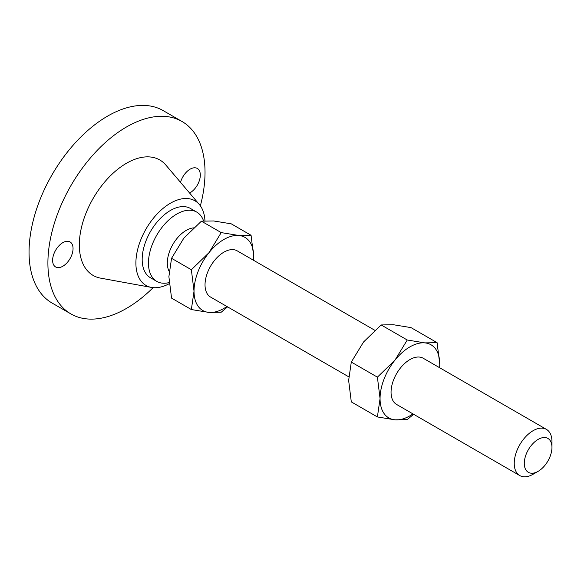 <?xml version="1.0" encoding="UTF-8"?>
<svg xmlns="http://www.w3.org/2000/svg" width="581" height="581" viewBox="0 0 581 581"><rect width="100%" height="100%" fill="white"/><g stroke="black" fill="none" stroke-linecap="round" stroke-linejoin="round"><path stroke-width="0.87" d="M189.602 193.03A14.445 8.337 120 0 0 200.314 175.07A14.445 8.337 120 0 0 197.322 168.461A14.445 8.337 120 0 0 180.531 182.354M52.617 260.339A14.445 8.337 120 0 0 55.609 266.955A14.445 8.337 120 0 0 66.742 263.084A14.445 8.337 120 0 0 73.046 248.552A14.445 8.337 120 0 0 70.054 241.936A14.445 8.337 120 0 0 58.921 245.807A14.445 8.337 120 0 0 52.617 260.339M538.122 471.344L533.097 474.241A26.668 15.396 -60 0 1 519.763 475.563A26.668 15.396 -60 0 1 514.243 463.355A26.668 15.396 -60 0 1 525.878 436.52A26.668 15.396 -60 0 1 546.43 429.381A26.668 15.396 -60 0 1 551.95 441.589L551.95 447.392A19.551 11.286 -60 0 1 538.122 471.344A19.551 11.286 -60 0 1 524.294 463.355A19.551 11.286 -60 0 1 538.122 439.41A19.551 11.286 -60 0 1 551.95 447.392M546.43 429.381L423.244 358.259A26.668 15.396 120 0 0 402.698 365.405A26.668 15.396 120 0 0 391.057 392.24A26.668 15.396 120 0 0 396.583 404.441L519.763 475.563M374.774 330.277L237.215 250.854A26.668 15.396 120 0 0 216.662 258A26.668 15.396 120 0 0 205.028 284.835A26.668 15.396 120 0 0 210.547 297.044L348.731 376.822M169.107 271.291A26.668 15.396 -60 0 1 167.313 263.062A26.668 15.396 -60 0 1 193.502 227.883M169.129 282.584A39.995 23.095 -60 0 1 156.747 281.371A39.995 23.095 -60 0 1 148.46 263.062A39.995 23.095 -60 0 1 165.919 222.814A39.995 23.095 -60 0 1 196.741 212.094A39.995 23.095 -60 0 1 203.568 220.896M156.747 281.371L150.464 277.747A39.995 23.095 -60 0 1 142.178 259.431A39.995 23.095 -60 0 1 159.637 219.182A39.995 23.095 -60 0 1 190.459 208.47L196.741 212.094M169.224 283.71A48.884 28.222 -60 0 1 151.459 287.421A48.884 28.222 -60 0 1 135.896 263.062A48.884 28.222 -60 0 1 160.545 210.598A48.884 28.222 -60 0 1 199.334 204.497A48.884 28.222 -60 0 1 204.962 220.787M151.459 287.421L100.557 278.132A66.662 38.484 -60 0 1 79.328 244.921A66.662 38.484 -60 0 1 112.939 173.37A66.662 38.484 -60 0 1 165.839 165.055L199.334 204.497M153.123 287.646A111.102 64.142 -60 0 1 70.918 313.922A111.102 64.142 -60 0 1 47.903 263.062A111.102 64.142 -60 0 1 96.402 151.256A111.102 64.142 -60 0 1 182.013 121.487A111.102 64.142 -60 0 1 205.028 172.346A111.102 64.142 -60 0 1 200.365 205.819M70.918 313.922L52.058 303.035A111.102 64.142 -60 0 1 29.05 252.176A111.102 64.142 -60 0 1 77.549 140.37A111.102 64.142 -60 0 1 163.159 110.601L182.013 121.487M191.36 269.744L208.957 252.713L221.216 232.603L238.806 235.479L251.065 235.269L231.26 223.838L213.67 220.962L201.411 221.172L183.814 238.195L171.555 258.305L168.889 276.672L171.555 298.111L191.36 309.55L194.025 291.183L191.36 269.744L171.555 258.305M221.216 232.603L201.411 221.172M251.065 235.269L253.73 256.715L253.636 260.339M227.592 306.877L221.216 312.215L208.957 312.418L191.36 309.55M253.577 260.303A42.217 24.373 120 0 0 253.73 256.715A42.217 24.373 120 0 0 238.806 235.479A42.217 24.373 120 0 0 208.957 252.713A42.217 24.373 120 0 0 194.025 291.183A42.217 24.373 120 0 0 208.957 312.418A42.217 24.373 120 0 0 226.917 306.492M439.614 367.708A42.217 24.373 120 0 0 439.766 364.12A42.217 24.373 120 0 0 424.842 342.884L407.245 340.008L394.986 360.118L377.396 377.149L380.061 398.588L377.396 416.947L351.302 401.885L348.636 380.446L351.302 362.079L363.561 341.977L381.158 324.946L393.417 324.735L411.007 327.611L437.101 342.674L424.842 342.884A42.217 24.373 120 0 0 394.986 360.118A42.217 24.373 120 0 0 380.061 398.588A42.217 24.373 120 0 0 394.986 419.823A42.217 24.373 120 0 0 412.946 413.897M439.664 367.744L439.766 364.12L437.101 342.674M377.396 416.947L394.986 419.823L407.245 419.62L413.621 414.282M377.396 377.149L351.302 362.079M407.245 340.008L381.158 324.946"/></g></svg>
